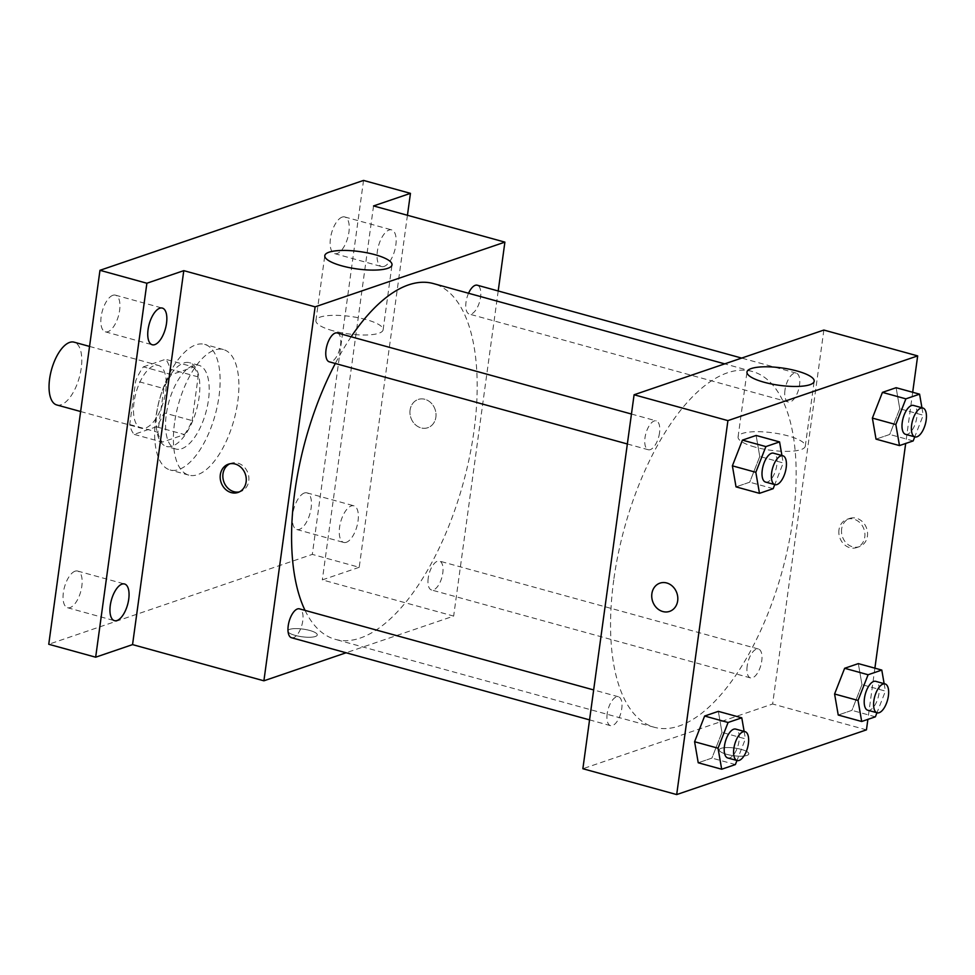 <?xml version="1.0" encoding="UTF-8"?>
<svg xmlns="http://www.w3.org/2000/svg" width="975" height="975" viewBox="0 0 975 975"><rect width="100%" height="100%" fill="white"/><g stroke="black" fill="none" stroke-linecap="round" stroke-linejoin="round"><path stroke-width="0.73" stroke-dasharray="4.88 3.66" d="M56.769 404.954A32.565 14.43 105.4 0 0 79.328 377.386A32.565 14.43 105.4 0 0 74.076 342.164M134.038 402.224A32.565 14.43 105.4 0 0 141.204 428.22A32.565 14.43 105.4 0 0 163.763 400.664A32.565 14.43 105.4 0 0 158.511 365.442A32.565 14.43 105.4 0 0 134.038 402.224M143.386 366.856L165.579 359.288A42.035 18.622 105.4 0 1 169.979 369.123L163.995 412.852A42.035 18.622 105.4 0 1 156.329 426.806L134.136 434.375A42.035 18.622 105.4 0 1 129.724 424.539L135.72 380.811A42.035 18.622 105.4 0 1 143.386 366.856L171.527 374.607L193.72 367.039L165.579 359.288M156.329 426.806L184.47 434.558L162.277 442.126L134.136 434.375M129.724 424.539L157.877 432.291L163.861 388.562L135.72 380.811M157.877 432.291A42.035 18.622 105.4 0 0 162.277 442.126M184.47 434.558A42.035 18.622 105.4 0 0 192.136 420.603L163.995 412.852M193.72 367.039A42.035 18.622 105.4 0 1 198.12 376.886L192.136 420.603M171.527 374.607A42.035 18.622 105.4 0 0 163.861 388.562M172.307 446.136A43.424 19.232 -74.6 0 1 166.457 446.44A43.424 19.232 -74.6 0 1 159.461 399.47A43.424 19.232 -74.6 0 1 189.54 362.724A43.424 19.232 -74.6 0 1 198.022 403.54A43.424 19.232 -74.6 0 1 172.307 446.136M181.691 448.719A43.424 19.232 105.4 0 0 207.407 406.124A43.424 19.232 105.4 0 0 198.912 365.32A43.424 19.232 105.4 0 0 166.298 414.363A43.424 19.232 105.4 0 0 175.841 449.024A43.424 19.232 105.4 0 0 181.691 448.719M198.12 376.886L169.979 369.123M155.756 417.958A65.13 28.848 105.4 0 0 170.077 469.962A65.13 28.848 105.4 0 0 215.195 414.838A65.13 28.848 105.4 0 0 204.689 344.382A65.13 28.848 105.4 0 0 155.756 417.958M174.513 423.126A65.13 28.848 105.4 0 0 188.833 475.13A65.13 28.848 105.4 0 0 233.963 420.006A65.13 28.848 105.4 0 0 223.446 349.562A65.13 28.848 105.4 0 0 174.513 423.126M342.188 217.096A19.012 8.422 105.4 0 0 330.915 235.755A19.012 8.422 105.4 0 0 334.632 253.622A19.012 8.422 105.4 0 0 347.807 237.534A19.012 8.422 105.4 0 0 344.748 216.962A19.012 8.422 105.4 0 0 342.188 217.096M112.881 295.291A19.012 8.422 105.4 0 0 101.619 313.95A19.012 8.422 105.4 0 0 105.337 331.829A19.012 8.422 105.4 0 0 118.511 315.729A19.012 8.422 105.4 0 0 115.44 295.157A19.012 8.422 105.4 0 0 112.881 295.291M75.087 571.192A19.012 8.422 105.4 0 0 63.826 589.851A19.012 8.422 105.4 0 0 67.543 607.73A19.012 8.422 105.4 0 0 80.718 591.63A19.012 8.422 105.4 0 0 77.647 571.058A19.012 8.422 105.4 0 0 75.087 571.192M304.383 492.997A19.012 8.422 105.4 0 0 293.122 511.656A19.012 8.422 105.4 0 0 296.839 529.523A19.012 8.422 105.4 0 0 310.013 513.435A19.012 8.422 105.4 0 0 306.954 492.862A19.012 8.422 105.4 0 0 304.383 492.997M363.541 180.424L312.317 554.385L48.75 644.268M407.44 215.28L359.214 567.304L312.317 554.385M359.214 567.304L322.323 579.893L453.655 616.09L346.088 652.775M295.242 635.408A14.93 3.863 7.8 0 0 317.277 634.957A14.93 3.863 7.8 0 0 303.018 629.107A14.93 3.863 7.8 0 0 287.698 630.91A14.93 3.863 7.8 0 0 295.242 635.408A14.93 3.863 7.8 0 0 317.277 634.957A14.93 3.863 7.8 0 0 303.018 629.107A14.93 3.863 7.8 0 0 287.698 630.898A14.93 3.863 7.8 0 0 295.242 635.395M384.101 266.419A19.012 8.422 -74.6 0 1 381.542 266.553A19.012 8.422 -74.6 0 1 377.825 248.686A19.012 8.422 -74.6 0 1 389.086 230.027A19.012 8.422 -74.6 0 1 391.645 229.893A19.012 8.422 -74.6 0 1 395.375 247.76A19.012 8.422 -74.6 0 1 384.101 266.419M346.308 542.319A19.012 8.422 -74.6 0 1 343.748 542.453A19.012 8.422 -74.6 0 1 340.031 524.587A19.012 8.422 -74.6 0 1 351.293 505.928A19.012 8.422 -74.6 0 1 353.852 505.793A19.012 8.422 -74.6 0 1 357.581 523.66A19.012 8.422 -74.6 0 1 346.308 542.319M373.547 205.932L322.323 579.893M305.053 610.399A184.531 81.754 105.4 0 0 335.363 639.368A184.531 81.754 105.4 0 0 463.198 483.198A184.531 81.754 105.4 0 0 433.424 283.579M351.146 336.777A184.531 81.754 105.4 0 0 335.303 363.492M498.201 290.977L453.655 616.09M468.548 293.256A14.978 6.642 105.4 0 0 466.013 302.128A14.978 6.642 105.4 0 0 469.316 314.084A14.978 6.642 105.4 0 0 479.688 301.409A14.978 6.642 105.4 0 0 477.275 285.212M291.513 637.735A14.978 6.642 105.4 0 0 301.897 625.06A14.978 6.642 105.4 0 0 299.471 608.851M428.22 578.029A14.978 6.642 105.4 0 0 431.523 589.985A14.978 6.642 105.4 0 0 441.894 577.31A14.978 6.642 105.4 0 0 439.481 561.1A14.978 6.642 105.4 0 0 428.22 578.029M337.265 332.95A14.978 6.642 -74.6 0 1 340.555 344.918A14.978 6.642 -74.6 0 1 329.306 361.835M410.085 410.048A14.93 12.809 -108.8 0 0 414.862 424.222A14.93 12.809 -108.8 0 0 427.806 427.72A14.93 12.809 -108.8 0 0 435.106 409.463A14.93 12.809 -108.8 0 0 418.165 399.47A14.93 12.809 -108.8 0 0 410.085 410.048A14.93 12.809 -108.8 0 0 414.862 424.222A14.93 12.809 -108.8 0 0 427.793 427.72A14.93 12.809 -108.8 0 0 435.106 409.463A14.93 12.809 -108.8 0 0 418.165 399.47A14.93 12.809 -108.8 0 0 410.085 410.048M229.759 463.82A14.93 12.809 71.2 0 1 231.063 463.283A14.93 12.809 71.2 0 1 243.994 466.793A14.93 12.809 71.2 0 1 248.771 480.967A14.93 12.809 71.2 0 1 240.691 491.534A14.93 12.809 71.2 0 1 239.338 491.9M333.048 330.793A33.918 8.775 -172.2 0 1 315.912 320.568A33.918 8.775 -172.2 0 1 350.707 316.473A33.918 8.775 -172.2 0 1 383.126 329.782A33.918 8.775 -172.2 0 1 333.048 330.793M613.75 579.942A184.531 81.754 105.4 0 0 654.335 727.277A184.531 81.754 105.4 0 0 782.169 571.106A184.531 81.754 105.4 0 0 752.395 371.487A184.531 81.754 105.4 0 0 613.75 579.942M659.527 432.827A14.978 6.642 -74.6 0 1 648.277 449.743A14.978 6.642 -74.6 0 1 645.864 433.546A14.978 6.642 -74.6 0 1 656.236 420.871A14.978 6.642 -74.6 0 1 659.527 432.827M747.191 665.937A14.978 6.642 105.4 0 0 750.494 677.905A14.978 6.642 105.4 0 0 760.866 665.218A14.978 6.642 105.4 0 0 758.453 649.021A14.978 6.642 105.4 0 0 747.191 665.937M607.193 713.688A14.978 6.642 105.4 0 0 610.484 725.644A14.978 6.642 105.4 0 0 620.868 712.969A14.978 6.642 105.4 0 0 618.442 696.772A14.978 6.642 105.4 0 0 607.193 713.688M784.985 390.037A14.978 6.642 105.4 0 0 788.287 402.005A14.978 6.642 105.4 0 0 798.659 389.33A14.978 6.642 105.4 0 0 796.246 373.12A14.978 6.642 105.4 0 0 784.985 390.037M823.863 330.05L772.627 703.999L582.867 768.727M866.446 729.861L772.627 703.999M726.789 754.345A14.93 3.863 7.8 0 0 748.824 753.907A14.93 3.863 7.8 0 0 734.565 748.044A14.93 3.863 7.8 0 0 719.257 749.848A14.93 3.863 7.8 0 0 726.789 754.345A14.93 3.863 7.8 0 0 748.824 753.894A14.93 3.863 7.8 0 0 734.565 748.044A14.93 3.863 7.8 0 0 719.257 749.848A14.93 3.863 7.8 0 0 726.789 754.345M899.767 408.744L896.122 387.709L899.767 408.744L889.724 434.46L876.025 439.128L889.724 434.46L899.767 408.744L923.227 415.216L914.757 436.861M721.975 732.396L718.331 711.36L721.975 732.396L711.921 758.099L698.234 762.767L711.921 758.099L721.975 732.396L745.424 738.855L736.966 760.512M912.685 392.279L905.678 443.479M874.892 668.18L867.884 719.379M861.973 684.645L858.329 663.609L861.973 684.645L851.931 710.348L838.232 715.028L851.931 710.348L861.973 684.645L885.434 691.104L876.964 712.762M759.769 456.495L756.125 435.459L759.769 456.495L749.714 482.198L736.027 486.866L749.714 482.198L759.769 456.495L783.217 462.954L774.759 484.612M841.632 528.986A14.93 12.809 -108.8 0 0 846.422 543.16A14.93 12.809 -108.8 0 0 859.353 546.67A14.93 12.809 -108.8 0 0 866.653 528.401A14.93 12.809 -108.8 0 0 849.713 518.408A14.93 12.809 -108.8 0 0 841.632 528.986M659.953 583.123L659.953 583.135A14.93 12.809 71.2 0 1 659.953 583.123A14.93 12.809 71.2 0 1 672.896 586.633A14.93 12.809 71.2 0 1 677.674 600.807A14.93 12.809 71.2 0 1 669.593 611.386L669.593 611.386M838.975 529.888A14.93 12.809 -108.8 0 0 843.765 544.062A14.93 12.809 -108.8 0 0 856.696 547.572A14.93 12.809 -108.8 0 0 864.008 529.315A14.93 12.809 -108.8 0 0 847.056 519.322A14.93 12.809 -108.8 0 0 838.975 529.888M755.211 447.147A33.918 8.775 -172.2 0 1 738.075 436.922A33.918 8.775 -172.2 0 1 772.87 432.827A33.918 8.775 -172.2 0 1 805.289 446.136A33.918 8.775 -172.2 0 1 755.211 447.147M781.926 455.508L783.217 462.954M765.546 482.064A14.978 6.642 105.4 0 0 775.929 469.389A14.978 6.642 105.4 0 0 773.504 453.192M773.175 488.67L749.714 482.198M921.936 407.757L923.227 415.216M905.556 434.326A14.978 6.642 105.4 0 0 915.927 421.639A14.978 6.642 105.4 0 0 913.514 405.442M913.173 440.919L889.724 434.46M744.132 731.408L745.424 738.855M727.752 757.965A14.978 6.642 105.4 0 0 738.136 745.29A14.978 6.642 105.4 0 0 735.711 729.093M735.382 764.571L711.921 758.099M884.142 683.658L885.434 691.104M867.762 710.227A14.978 6.642 105.4 0 0 878.134 697.539A14.978 6.642 105.4 0 0 875.721 681.342M875.379 716.82L851.931 710.348M80.632 411.523L141.204 428.22M89.554 346.43L158.511 365.442M198.912 365.32L189.54 362.724M175.841 449.024L166.457 446.44M223.446 349.562L204.689 344.382M188.833 475.13L170.077 469.962M296.839 529.523L343.748 542.453M306.954 492.862L353.852 505.793M67.543 607.73L114.453 620.661M77.647 571.058L124.556 583.988M105.337 331.829L152.246 344.76M115.44 295.157L162.35 308.088M334.632 253.622L381.542 266.553M344.748 216.962L391.645 229.893M231.063 463.283L228.406 464.185M240.691 491.534L238.034 492.448M383.126 329.782L392.011 264.871M315.912 320.568L324.797 255.669M752.395 371.487L724.705 363.858M654.335 727.277L335.363 639.368M627.352 443.978L648.277 449.743M631.459 414.034L656.236 420.871M758.453 649.021L439.481 561.1M750.494 677.905L431.523 589.985M618.442 696.772L593.665 689.934M610.484 725.644L589.558 719.879M796.246 373.12L741.658 358.081M788.287 402.005L469.316 314.084M856.696 547.572L859.353 546.67M847.056 519.322L849.713 518.408M805.289 446.136L814.186 381.225M738.075 436.922L746.972 372.023"/><path stroke-width="1.46" d="M89.554 346.43L74.076 342.164A32.565 14.43 105.4 0 0 49.603 378.946A32.565 14.43 105.4 0 0 56.769 404.954L80.632 411.523M346.088 652.775L263.896 680.806L132.551 644.609L95.66 657.199L48.75 644.268L99.974 270.307L363.541 180.424L410.451 193.355L407.44 215.28M117.012 620.527A19.012 8.422 -74.6 0 1 114.453 620.661A19.012 8.422 -74.6 0 1 110.736 602.782A19.012 8.422 -74.6 0 1 121.997 584.122A19.012 8.422 -74.6 0 1 124.556 583.988A19.012 8.422 -74.6 0 1 128.273 601.855A19.012 8.422 -74.6 0 1 117.012 620.527M154.806 344.626A19.012 8.422 -74.6 0 1 152.246 344.76A19.012 8.422 -74.6 0 1 148.529 326.881A19.012 8.422 -74.6 0 1 159.79 308.222A19.012 8.422 -74.6 0 1 162.35 308.088A19.012 8.422 -74.6 0 1 166.067 325.967A19.012 8.422 -74.6 0 1 154.806 344.626M132.551 644.609L183.788 270.648L146.884 283.238L99.974 270.307M95.66 657.199L146.884 283.238M263.896 680.806L315.12 306.845L183.788 270.648M315.12 306.845L504.892 242.129L373.547 205.932L410.451 193.355M341.933 265.882A33.918 8.775 -172.2 0 1 324.797 255.669A33.918 8.775 -172.2 0 1 359.604 251.574A33.918 8.775 -172.2 0 1 392.011 264.871A33.918 8.775 -172.2 0 1 341.933 265.882M335.303 363.492A184.531 81.754 105.4 0 0 294.779 492.034A184.531 81.754 105.4 0 0 305.053 610.399M724.705 363.858L433.424 283.579A184.531 81.754 105.4 0 0 351.146 336.777M504.892 242.129L498.201 290.977M741.658 358.081L477.275 285.212A14.978 6.642 105.4 0 0 468.548 293.256M593.665 689.934L299.471 608.851A14.978 6.642 105.4 0 0 288.222 625.779A14.978 6.642 105.4 0 0 291.513 637.735L589.558 719.879M627.352 443.978L329.306 361.835A14.978 6.642 -74.6 0 1 326.893 345.638A14.978 6.642 -74.6 0 1 337.265 332.95L631.459 414.034M246.127 481.869A14.93 12.809 71.2 0 1 238.034 492.448A14.93 12.809 71.2 0 1 221.093 482.454A14.93 12.809 71.2 0 1 228.406 464.185A14.93 12.809 71.2 0 1 241.337 467.695A14.93 12.809 71.2 0 1 246.127 481.869M239.338 491.9A14.93 12.809 71.2 0 1 223.75 481.54A14.93 12.809 71.2 0 1 229.759 463.82M867.884 719.379L866.446 729.861L676.687 794.576L582.867 768.727L634.091 394.765L823.863 330.05L917.67 355.899L912.685 392.279M876.025 439.128L872.381 418.092L882.436 392.377L896.122 387.709L882.436 392.377L872.381 418.092L876.025 439.128L899.486 445.587L895.83 424.552L905.885 398.848L919.583 394.168L921.936 407.757M698.234 762.767L694.59 741.731L704.632 716.028L718.331 711.36L704.632 716.028L694.59 741.731L698.234 762.767L721.683 769.238L718.039 748.203L728.081 722.487L741.78 717.819L744.132 731.408M905.678 443.479L874.892 668.18M676.687 794.576L727.911 420.615L917.67 355.899M838.232 715.028L834.588 693.993L844.642 668.277L858.329 663.609L844.642 668.277L834.588 693.993L838.232 715.028L861.693 721.488L858.037 700.452L868.091 674.749L881.79 670.069L884.142 683.658M736.027 486.866L732.383 465.831L742.426 440.127L756.125 435.459L742.426 440.127L732.383 465.831L736.027 486.866L759.476 493.338L755.832 472.302L765.887 446.587L779.573 441.919L781.926 455.508M727.911 420.615L634.091 394.765M764.108 382.249A33.918 8.775 -172.2 0 1 746.972 372.023A33.918 8.775 -172.2 0 1 781.767 367.928A33.918 8.775 -172.2 0 1 814.186 381.225A33.918 8.775 -172.2 0 1 764.108 382.249M677.674 600.807A14.93 12.809 71.2 0 1 669.593 611.386A14.93 12.809 71.2 0 1 652.641 601.392A14.93 12.809 71.2 0 1 659.953 583.135A14.93 12.809 71.2 0 1 672.884 586.633A14.93 12.809 71.2 0 1 677.674 600.807M669.593 611.386A14.93 12.809 71.2 0 1 652.653 601.392A14.93 12.809 71.2 0 1 659.953 583.135M774.759 484.612L773.175 488.67L759.476 493.338M782.888 455.776L773.504 453.192A14.978 6.642 105.4 0 0 762.255 470.108A14.978 6.642 105.4 0 0 765.546 482.064L774.93 484.66A14.978 6.642 105.4 0 0 785.302 471.973A14.978 6.642 105.4 0 0 782.888 455.776A14.978 6.642 105.4 0 0 771.639 472.692A14.978 6.642 105.4 0 0 774.93 484.66M755.832 472.302L732.383 465.831M765.887 446.587L742.426 440.127M779.573 441.919L756.125 435.459M914.757 436.861L913.173 440.919L899.486 445.587M922.886 408.025L913.514 405.442A14.978 6.642 105.4 0 0 902.253 422.358A14.978 6.642 105.4 0 0 905.556 434.326L914.928 436.91A14.978 6.642 105.4 0 0 925.312 424.235A14.978 6.642 105.4 0 0 922.886 408.025A14.978 6.642 105.4 0 0 911.637 424.954A14.978 6.642 105.4 0 0 914.928 436.91M895.83 424.552L872.381 418.092M905.885 398.848L882.436 392.377M919.583 394.168L896.122 387.709M736.966 760.512L735.382 764.571L721.683 769.238M745.095 731.677L735.711 729.093A14.978 6.642 105.4 0 0 724.462 746.009A14.978 6.642 105.4 0 0 727.752 757.965L737.137 760.549A14.978 6.642 105.4 0 0 747.508 747.874A14.978 6.642 105.4 0 0 745.095 731.677A14.978 6.642 105.4 0 0 733.846 748.593A14.978 6.642 105.4 0 0 737.137 760.549M718.039 748.203L694.59 741.731M728.081 722.487L704.632 716.028M741.78 717.819L718.331 711.36M876.964 712.762L875.379 716.82L861.693 721.488M885.093 683.926L875.721 681.342A14.978 6.642 105.4 0 0 864.459 698.258A14.978 6.642 105.4 0 0 867.762 710.227L877.134 712.81A14.978 6.642 105.4 0 0 887.518 700.135A14.978 6.642 105.4 0 0 885.093 683.926A14.978 6.642 105.4 0 0 873.844 700.842A14.978 6.642 105.4 0 0 877.134 712.81M858.037 700.452L834.588 693.993M868.091 674.749L844.642 668.277M881.79 670.069L858.329 663.609"/></g></svg>
